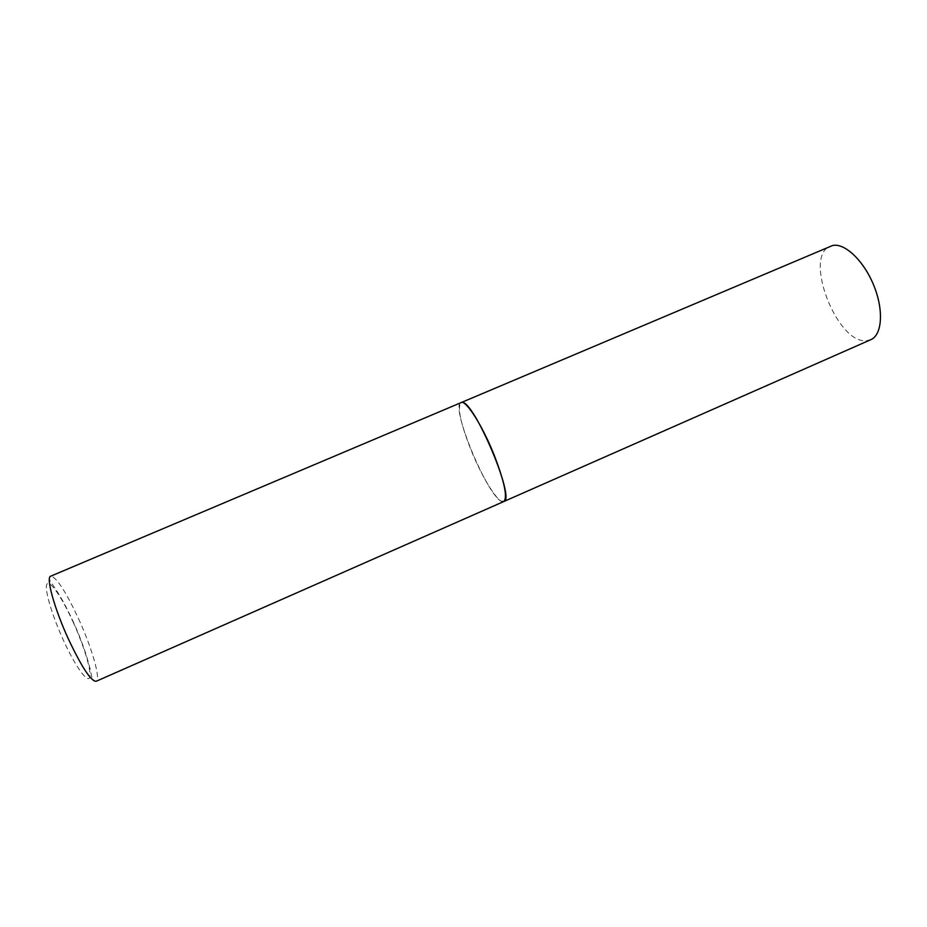 <?xml version="1.0" encoding="UTF-8"?>
<svg xmlns="http://www.w3.org/2000/svg" width="927" height="927" viewBox="0 0 927 927"><rect width="100%" height="100%" fill="white"/><g stroke="black" fill="none" stroke-linecap="round" stroke-linejoin="round"><path stroke-width="0.7" stroke-dasharray="4.63 3.48" d="M501.947 501.461C488.042 497.845 449.699 405.423 461.032 402.527C457.138 407.138 460.418 422.828 470.87 449.583C482.144 477.811 498.691 504.369 503.801 501.53M870.777 339.699L866.618 340.696C837.104 344.52 802.898 255.991 830.383 246.211M78.505 618.668C91.958 647.892 101.147 679.7 96.13 681.299C93.303 681.241 92.503 682.029 90.232 669.329C86.512 654.207 80.823 638.297 73.163 621.577C61.263 595.713 52.793 584.995 51.008 582.423C48.853 579.004 48.76 576.93 50.707 576.188C56.338 576.953 65.608 591.125 78.505 618.668M73.001 621.774C83.917 645.656 91.773 671.345 89.71 677.301C87.822 683.639 75.562 666.861 63.615 640.708C51.622 614.613 43.917 587.706 47.045 583.975C50 579.838 62.121 597.834 73.001 621.774"/><path stroke-width="1.39" d="M503.801 501.53L870.777 339.699C882.145 335.018 883.952 310.313 873.825 285.516C863.837 260.672 844.636 242.607 832.504 245.539L50.707 576.188C45.69 577.081 54.38 608.68 68.575 639.41C81.819 667.301 91.008 681.264 96.13 681.299L503.801 501.53C507.764 497.602 504.543 482.098 494.149 455.006C482.411 425.47 465.69 399.421 461.032 402.527L461.924 402.388C473.824 400 516.084 500.198 503.801 501.53L501.947 501.461"/></g></svg>
